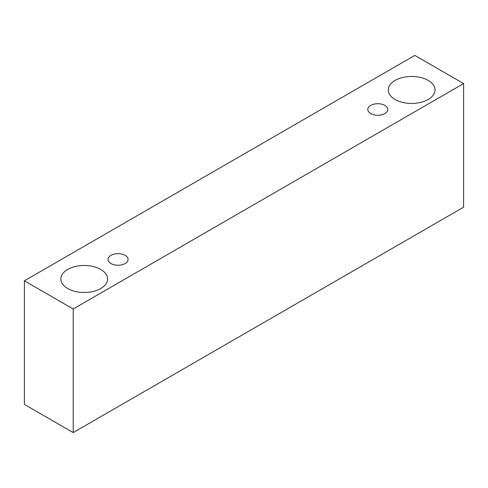 <?xml version="1.0" encoding="UTF-8"?>
<svg xmlns="http://www.w3.org/2000/svg" width="488" height="488" viewBox="0 0 488 488"><rect width="100%" height="100%" fill="white"/><g stroke="black" fill="none" stroke-linecap="round" stroke-linejoin="round"><path stroke-width="0.73" d="M370.721 105.402A10.016 5.783 180 0 1 381.64 104.145A10.016 5.783 180 0 1 387.826 109.489A10.016 5.783 180 0 1 377.803 115.272A10.016 5.783 180 0 1 367.787 109.489A10.016 5.783 180 0 1 370.721 105.402M73.2 432.588L463.6 207.193L463.6 83.588L414.8 55.412L24.4 280.807L73.2 308.983L73.2 432.588L24.4 404.412L24.4 280.807M395.121 80.404A23.375 13.493 180 0 1 420.595 77.482A23.375 13.493 180 0 1 435.028 89.951A23.375 13.493 180 0 1 411.652 103.444A23.375 13.493 180 0 1 388.277 89.951A23.375 13.493 180 0 1 395.121 80.404M67.692 269.449A23.375 13.493 180 0 1 93.165 266.521A23.375 13.493 180 0 1 107.598 278.99A23.375 13.493 180 0 1 84.217 292.483A23.375 13.493 180 0 1 60.841 278.99A23.375 13.493 180 0 1 67.692 269.449M110.983 255.358A10.016 5.783 180 0 1 121.896 254.108A10.016 5.783 180 0 1 128.082 259.451A10.016 5.783 180 0 1 118.066 265.234A10.016 5.783 180 0 1 108.049 259.451A10.016 5.783 180 0 1 110.983 255.358M73.2 308.983L463.6 83.588"/></g></svg>
